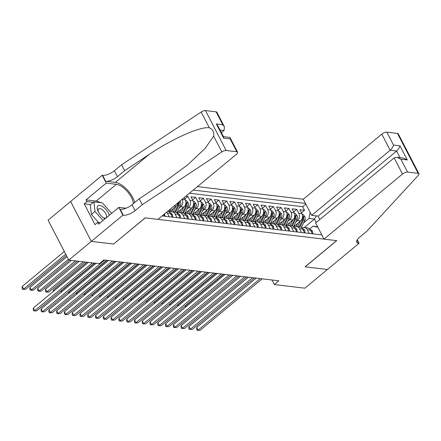 <?xml version="1.0" encoding="UTF-8"?>
<svg xmlns="http://www.w3.org/2000/svg" width="441" height="441" viewBox="0 0 441 441"><rect width="100%" height="100%" fill="white"/><g stroke="black" fill="none" stroke-linecap="round" stroke-linejoin="round"><path stroke-width="0.66" d="M319.874 219.491L318.126 216.118L311.671 215.346L303.309 199.222L197.414 186.62M70.626 201.504L48.097 220.186L68.785 260.096L99.313 263.729L103.828 259.986L278.844 280.812L274.335 284.555L304.869 288.188L327.42 269.484L305.056 266.822L336.637 240.632L145.282 217.865L113.662 243.972M293.634 226.724L300.547 220.991A5.264 4.228 -83.2 0 0 301.92 213.681L299.88 209.745L304.549 210.302L301.484 212.838M295.834 221.944L297.438 220.616A5.264 4.228 -83.2 0 0 298.811 213.312L296.771 209.376L293.706 211.912M296.771 209.376L292.102 208.819L294.141 212.755A5.264 4.228 -83.2 0 1 292.769 220.065L285.856 225.798M278.073 224.871L284.991 219.138A5.264 4.228 -83.2 0 0 286.363 211.829L284.324 207.893L288.987 208.45L285.928 210.991M270.294 223.945L277.213 218.212A5.264 4.228 -83.2 0 0 278.585 210.903L276.546 206.967L281.209 207.524L278.15 210.065M262.516 223.019L269.434 217.286A5.264 4.228 -83.2 0 0 270.807 209.977L268.767 206.041L273.431 206.597L270.372 209.139M254.738 222.093L261.656 216.36A5.264 4.228 -83.2 0 0 263.029 209.051L260.989 205.115L265.653 205.671L262.593 208.213M246.96 221.167L253.878 215.434A5.264 4.228 -83.2 0 0 255.251 208.13L253.206 204.189L257.875 204.745L254.81 207.287M239.182 220.246L246.1 214.508A5.264 4.228 -83.2 0 0 247.473 207.204L245.428 203.262L250.097 203.819L247.032 206.36M231.404 219.32L238.316 213.582A5.264 4.228 -83.2 0 0 239.689 206.278L237.649 202.342L242.318 202.893L239.254 205.434M223.626 218.394L230.538 212.656A5.264 4.228 -83.2 0 0 231.911 205.352L229.871 201.416L234.54 201.967L231.475 204.508M215.847 217.468L222.76 211.735A5.264 4.228 -83.2 0 0 224.133 204.426L222.093 200.49L226.762 201.046L223.697 203.582M208.069 216.542L214.982 210.809A5.264 4.228 -83.2 0 0 216.355 203.499L214.315 199.564L218.984 200.12L215.919 202.656M200.291 215.616L207.204 209.883A5.264 4.228 -83.2 0 0 208.576 202.573L206.537 198.637L211.2 199.194L208.141 201.73M192.508 214.69L199.426 208.957A5.264 4.228 -83.2 0 0 200.798 201.647L198.759 197.711L203.422 198.268L200.363 200.809M184.729 213.764L191.648 208.031A5.264 4.228 -83.2 0 0 193.02 200.721L190.981 196.785L195.644 197.342L192.585 199.883M185.887 196.179L187.866 196.416L184.807 198.957M162.084 215.919L321.814 234.926M305.492 203.428L193.252 190.071M169.173 211.912L176.091 206.179A5.264 4.228 -83.2 0 0 177.999 202.717M176.951 212.838L183.869 207.105A5.264 4.228 -83.2 0 0 185.242 199.795L184.123 197.64M179.156 208.064L180.755 206.735L183.869 207.105M186.934 208.99L188.533 207.661L191.648 208.031M194.713 209.91L196.311 208.587L199.426 208.957M202.491 210.837L204.095 209.514L207.204 209.883M210.269 211.763L211.873 210.434L214.982 210.809M218.047 212.689L219.651 211.36L222.76 211.735M225.825 213.615L227.429 212.286L230.538 212.656M233.609 214.541L235.207 213.212L238.316 213.582M241.387 215.467L242.985 214.139L246.1 214.508M249.165 216.393L250.764 215.065L253.878 215.434M256.943 217.319L258.542 215.991L261.656 216.36M264.721 218.245L266.32 216.917L269.434 217.286M272.499 219.171L274.098 217.843L277.213 218.212M280.278 220.092L281.882 218.769L284.991 219.138M288.056 221.018L289.66 219.695L292.769 220.065M304.549 210.302L302.675 206.686L189.465 193.213M182.083 199.338L182.127 199.426A5.264 4.228 96.8 0 1 180.755 206.735M187.866 196.416L189.906 200.352A5.264 4.228 96.8 0 1 188.533 207.661M195.644 197.342L197.684 201.278A5.264 4.228 96.8 0 1 196.311 208.587M203.422 198.268L205.467 202.204A5.264 4.228 96.8 0 1 204.095 209.514M211.2 199.194L213.246 203.13A5.264 4.228 96.8 0 1 211.873 210.434M218.984 200.12L221.024 204.056A5.264 4.228 96.8 0 1 219.651 211.36M226.762 201.046L228.802 204.982A5.264 4.228 96.8 0 1 227.429 212.286M234.54 201.967L236.58 205.908A5.264 4.228 96.8 0 1 235.207 213.212M242.318 202.893L244.358 206.835A5.264 4.228 96.8 0 1 242.985 214.139M250.097 203.819L252.136 207.755A5.264 4.228 96.8 0 1 250.764 215.065M257.875 204.745L259.914 208.681A5.264 4.228 96.8 0 1 258.542 215.991M265.653 205.671L267.693 209.607A5.264 4.228 96.8 0 1 266.32 216.917M273.431 206.597L275.471 210.533A5.264 4.228 96.8 0 1 274.098 217.843M281.209 207.524L283.254 211.46A5.264 4.228 96.8 0 1 281.882 218.769M288.987 208.45L291.032 212.386A5.264 4.228 96.8 0 1 289.66 219.695M309.235 233.427L307.305 229.706A5.264 4.228 -83.2 0 0 304.323 227.473A5.264 4.228 -83.2 0 0 301.881 228.074M312.349 233.796L310.42 230.075A5.264 4.228 -83.2 0 0 307.432 227.843L304.323 227.473M304.571 232.87L302.642 229.149A5.264 4.228 -83.2 0 0 299.654 226.917L296.539 226.547A5.264 4.228 96.8 0 1 299.527 228.78L301.457 232.501M296.787 231.944L294.864 228.223A5.264 4.228 -83.2 0 0 291.876 225.99L288.761 225.621A5.264 4.228 96.8 0 1 291.749 227.854L293.678 231.575M289.009 231.018L287.085 227.297A5.264 4.228 -83.2 0 0 284.098 225.064L280.983 224.695A5.264 4.228 96.8 0 1 283.971 226.928L285.9 230.649M281.231 230.092L279.302 226.376A5.264 4.228 -83.2 0 0 276.32 224.138L273.205 223.769A5.264 4.228 96.8 0 1 276.193 226.001L278.122 229.722M273.453 229.171L271.524 225.45A5.264 4.228 -83.2 0 0 268.536 223.212L265.427 222.843A5.264 4.228 96.8 0 1 268.415 225.075L270.344 228.796M265.675 228.245L263.746 224.524A5.264 4.228 -83.2 0 0 260.758 222.286L257.649 221.917A5.264 4.228 96.8 0 1 260.637 224.155L262.566 227.876M257.897 227.319L255.967 223.598A5.264 4.228 -83.2 0 0 252.98 221.36L249.871 220.991A5.264 4.228 96.8 0 1 252.858 223.229L254.788 226.95M250.119 226.393L248.189 222.672A5.264 4.228 -83.2 0 0 245.202 220.439L242.092 220.065A5.264 4.228 96.8 0 1 245.08 222.303L247.004 226.024M242.341 225.467L240.411 221.746A5.264 4.228 -83.2 0 0 237.423 219.513L234.314 219.144A5.264 4.228 96.8 0 1 237.302 221.376L239.226 225.097M234.562 224.541L232.633 220.82A5.264 4.228 -83.2 0 0 229.645 218.587L226.536 218.218A5.264 4.228 96.8 0 1 229.518 220.45L231.448 224.171M226.784 223.615L224.855 219.894A5.264 4.228 -83.2 0 0 221.867 217.661L218.753 217.292A5.264 4.228 96.8 0 1 221.74 219.524L223.67 223.245M219.006 222.688L217.077 218.968A5.264 4.228 -83.2 0 0 214.089 216.735L210.974 216.366A5.264 4.228 96.8 0 1 213.962 218.598L215.892 222.319M211.222 221.762L209.299 218.041A5.264 4.228 -83.2 0 0 206.311 215.809L203.196 215.44A5.264 4.228 96.8 0 1 206.184 217.672L208.113 221.393M203.444 220.836L201.515 217.115A5.264 4.228 -83.2 0 0 198.533 214.883L195.418 214.513A5.264 4.228 96.8 0 1 198.406 216.746L200.335 220.467M195.666 219.91L193.737 216.195A5.264 4.228 -83.2 0 0 190.755 213.957L187.64 213.587A5.264 4.228 96.8 0 1 190.628 215.82L192.557 219.541M187.888 218.99L185.959 215.269A5.264 4.228 -83.2 0 0 182.971 213.031L179.862 212.661A5.264 4.228 96.8 0 1 182.85 214.894L184.779 218.615M180.11 218.063L178.181 214.343A5.264 4.228 -83.2 0 0 175.193 212.104L172.084 211.735A5.264 4.228 96.8 0 1 175.071 213.973L177.001 217.689M172.332 217.137L170.402 213.416A5.264 4.228 -83.2 0 0 167.734 211.233M166.665 212.115A5.264 4.228 96.8 0 1 167.293 213.047L169.223 216.768M164.554 216.211L163.705 214.574M317.84 227.253L313.033 226.167L309.637 228.978M313.033 226.167L317.559 226.707M304.296 227.468L314.45 219.05L309.003 218.4L310.133 212.386M303.612 222.87L309.003 218.4M113.706 244.049L91.342 241.387L68.785 260.096M271.97 279.996L274.335 284.555M316.241 222.507L314.45 219.05L316.473 215.919M302.675 206.686L305.828 204.073M294.103 227.148A5.264 4.228 96.8 0 1 296.539 226.547M286.325 226.222A5.264 4.228 96.8 0 1 288.761 225.621M278.547 225.296A5.264 4.228 96.8 0 1 280.983 224.695M270.768 224.375A5.264 4.228 96.8 0 1 273.205 223.769M262.99 223.449A5.264 4.228 96.8 0 1 265.427 222.843M255.212 222.523A5.264 4.228 96.8 0 1 257.649 221.917M247.429 221.597A5.264 4.228 96.8 0 1 249.871 220.991M239.65 220.671A5.264 4.228 96.8 0 1 242.092 220.065M231.872 219.745A5.264 4.228 96.8 0 1 234.314 219.144M224.094 218.819A5.264 4.228 96.8 0 1 226.536 218.218M216.316 217.893A5.264 4.228 96.8 0 1 218.753 217.292M208.538 216.966A5.264 4.228 96.8 0 1 210.974 216.366M200.76 216.04A5.264 4.228 96.8 0 1 203.196 215.44M192.982 215.114A5.264 4.228 96.8 0 1 195.418 214.513M185.203 214.194A5.264 4.228 96.8 0 1 187.64 213.587M177.425 213.268A5.264 4.228 96.8 0 1 179.862 212.661M169.647 212.341A5.264 4.228 96.8 0 1 172.084 211.735M311.98 233.085L312.73 233.173L312.388 231.112A3.489 2.8 -83.2 0 0 310.436 229.684L310.172 229.651M256.182 278.117L196.752 327.393L198.152 330.094L260.251 278.602M200.098 330.32L197.144 330.326L200.098 330.32L262.191 278.833M197.144 330.326L196.581 329.245L196.752 327.393M312.239 233.587L312.73 233.173M297.703 223.344L296.176 226.525M300.315 221.184L297.669 226.68M302.195 214.309L303 214.409L304.896 216.658A3.489 2.8 96.8 0 1 304.874 220.252L301.341 227.595M223.653 274.247L185.573 305.822L186.058 306.76M300.067 226.994L303.397 220.076A3.489 2.8 -83.2 0 0 303.728 217.385L302.984 216.592L302.796 217.27A3.489 2.8 96.8 0 1 302.465 219.965L299.147 226.856M185.44 307.272L185.573 305.822M109.329 215.258A8.555 3.886 50.3 0 0 102.759 206.691A8.555 3.886 50.3 0 0 98.183 211.581A8.555 3.886 50.3 0 0 103.288 217.733A8.555 3.886 50.3 0 0 103.999 218.234A8.555 3.886 50.3 0 0 105.024 218.824M102.72 217.286A5.854 2.663 50.3 0 0 102.736 217.297A5.854 2.663 50.3 0 0 106.049 217.854A5.854 2.663 50.3 0 0 105.868 213.946A5.854 2.663 50.3 0 0 101.888 209.398A5.854 2.663 50.3 0 0 98.575 208.841A5.854 2.663 50.3 0 0 98.514 212.22M98.547 222.512L91.37 214.458L90.344 204.872L93.955 201.879L102.351 202.877L111.656 213.323M103.018 220.489L94.98 211.465L93.955 201.879M91.37 214.458L94.98 211.465M323.997 239.132L402.495 174.041L394.133 157.911L315.64 223.003L323.997 239.132L336.753 240.648L305.178 266.833L327.459 269.484L359.04 243.3L357.221 239.794M303.309 199.222L381.807 134.13A3.947 1.516 -27.4 0 1 386.845 132.162L397.468 133.425A3.947 1.516 -27.4 0 1 398.262 133.855L418.95 173.765A3.947 1.516 152.6 0 1 418.36 175.314L366.703 231.376L359.481 237.363A9.211 3.539 152.6 0 0 356.752 242.252A9.211 3.539 152.6 0 0 358.61 243.25L359.04 243.3M386.845 132.162L393.526 145.05L399.987 145.822L407.308 159.951L400.852 159.184L407.534 172.073L418.151 173.335L397.468 133.425M311.671 215.346L390.164 150.254L381.807 134.13M418.95 173.765A3.947 1.516 152.6 0 0 418.151 173.335M407.534 172.073A3.947 1.516 152.6 0 0 402.495 174.041M318.126 216.118L396.624 151.026L390.164 150.254C391.84 148.716 392.959 146.98 393.526 145.05M399.987 145.822C399.419 147.746 398.295 149.482 396.624 151.026L400.07 157.68M407.308 159.951L403.289 158.065L396.828 157.294L394.133 157.911M400.852 159.184L396.828 157.294M221.432 132.697L224.089 130.492L220.042 130.012M142.289 204.674L139.224 198.77L163.622 182.596L187.838 164.697L205.115 148.424L213.67 136.148C214.304 132.206 212.865 129.428 209.343 127.802C200.694 126.148 172.227 138.755 149.058 154.499L124.66 170.673L117.444 176.659A9.211 3.539 -27.4 0 1 105.68 181.245L102.621 175.342L102.191 175.292L70.615 201.476L91.304 241.387L113.585 244.038L145.166 217.848L157.922 219.37L236.42 154.278A3.947 1.516 152.6 0 0 237.589 152.184A3.947 1.516 152.6 0 0 236.789 151.754L226.172 150.491A3.947 1.516 152.6 0 0 221.851 151.93L142.289 204.674L135.067 210.66A9.211 3.539 -27.4 0 1 123.309 215.252L122.879 215.197L91.304 241.387M124.66 170.673L121.6 164.769L114.384 170.75A9.211 3.539 -27.4 0 1 102.621 175.342M123.309 215.252L120.244 209.343A9.211 3.539 -27.4 0 0 132.008 204.756L139.224 198.77M236.789 151.754L230.108 138.865L223.653 138.099L216.333 123.965L222.788 124.737L216.107 111.849L205.489 110.581L226.172 150.491M209.343 127.802L201.162 112.02L121.6 164.769M122.879 215.197L118.827 207.38L98.619 224.138L97.72 222.413L100.322 222.722M90.664 204.607L84.225 203.841L95.013 224.656L97.72 222.413M84.225 203.841L86.932 201.598L86.034 199.867L106.248 183.109L102.191 175.292M133.425 203.577A14.807 6.731 50.3 0 0 127.201 191.372A14.807 6.731 50.3 0 0 116.396 184.316L106.248 183.109M118.827 207.38L126.032 208.235M134.726 202.502A17.138 7.795 50.3 0 0 115.404 182.403L105.68 181.245M201.162 112.02A3.947 1.516 -27.4 0 1 205.489 110.581M216.107 111.849A3.947 1.516 -27.4 0 1 216.906 112.273L224.408 126.754L224.089 130.492M86.034 199.867L96.188 201.079A14.807 6.731 -129.7 0 1 100.476 202.656M93.371 202.364L86.932 201.598M230.108 138.865L230.081 137.702L229.651 137.405L223.493 136.671M223.653 138.099L223.626 136.93L217.953 125.988L216.333 123.965M222.788 124.737L224.408 126.754M304.202 232.159L304.952 232.247L304.61 230.185A3.489 2.8 -83.2 0 0 302.658 228.758L302.394 228.725M248.404 277.191L188.974 326.467L190.374 329.168L252.467 277.676M192.32 329.399L189.365 329.399L192.32 329.399L254.413 277.907M189.365 329.399L188.803 328.319L188.974 326.467M304.461 232.661L304.952 232.247M296.424 231.233L297.173 231.327L296.832 229.259A3.489 2.8 -83.2 0 0 294.88 227.832L294.616 227.804M240.626 276.264L181.196 325.546L182.596 328.242L244.689 276.75M184.542 328.473L181.587 328.473L184.542 328.473L246.635 276.981M181.587 328.473L181.025 327.393L181.196 325.546M296.677 231.734L297.173 231.327M288.646 230.307L289.395 230.4L289.053 228.333A3.489 2.8 -83.2 0 0 287.102 226.906L286.837 226.878M232.848 275.338L173.418 324.62L174.818 327.316L236.911 275.823M176.758 327.547L173.809 327.547L176.758 327.547L238.857 276.055M173.809 327.547L173.247 326.467L173.418 324.62M288.899 230.808L289.395 230.4M280.862 229.386L281.617 229.474L281.275 227.407A3.489 2.8 -83.2 0 0 279.324 225.979L279.059 225.952M225.07 274.412L165.64 323.694L167.04 326.39L229.133 274.897M168.98 326.621L166.031 326.621L168.98 326.621L231.078 275.129M166.031 326.621L165.469 325.541L165.64 323.694M281.121 229.882L281.617 229.474M289.924 222.418L288.397 225.599M292.537 220.257L289.891 225.753M294.417 213.389L295.222 213.483L297.118 215.732A3.489 2.8 96.8 0 1 297.096 219.326L293.563 226.668M215.875 273.321L177.795 304.896L178.28 305.833M292.289 226.068L295.619 219.149A3.489 2.8 -83.2 0 0 295.95 216.459L295.205 215.666L295.018 216.349A3.489 2.8 96.8 0 1 294.687 219.039L291.369 225.93M177.662 306.346L177.795 304.896M282.146 221.498L280.619 224.673M284.759 219.331L282.113 224.827M286.639 212.463L287.444 212.556L289.34 214.806A3.489 2.8 96.8 0 1 289.318 218.4L285.785 225.742M208.097 272.395L170.017 303.97L170.502 304.907M284.511 225.142L287.841 218.223A3.489 2.8 -83.2 0 0 288.171 215.533L287.427 214.739L287.234 215.423A3.489 2.8 96.8 0 1 286.909 218.113L283.591 225.004M169.879 305.426L170.017 303.97M274.368 220.572L272.841 223.747M276.981 218.405L274.335 223.901M278.861 211.537L279.666 211.63L281.562 213.879A3.489 2.8 96.8 0 1 281.54 217.474L278.006 224.816M200.319 271.469L162.238 303.044L162.723 303.981M276.733 224.215L280.063 217.297A3.489 2.8 -83.2 0 0 280.393 214.607L279.649 213.813L279.456 214.497A3.489 2.8 96.8 0 1 279.131 217.187L275.812 224.078M162.101 304.499L162.238 303.044M266.59 219.646L265.063 222.821M269.203 217.479L266.551 222.975M271.083 210.611L271.888 210.704L273.784 212.953A3.489 2.8 96.8 0 1 273.762 216.548L270.223 223.89M192.541 270.542L154.46 302.118L154.945 303.061M268.955 223.289L272.284 216.371A3.489 2.8 -83.2 0 0 272.615 213.681L271.865 212.887L271.678 213.571A3.489 2.8 96.8 0 1 271.353 216.261L268.034 223.152M154.322 303.573L154.46 302.118M273.084 228.46L273.839 228.548L273.497 226.481A3.489 2.8 -83.2 0 0 271.546 225.059L271.281 225.026M217.286 273.486L157.861 322.768L159.256 325.464L221.354 273.971M161.202 325.695L158.247 325.695L161.202 325.695L223.3 274.203M158.247 325.695L157.691 324.62L157.861 322.768M273.343 228.956L273.839 228.548M258.812 218.719L257.279 221.895M261.425 216.553L258.773 222.055M263.305 209.684L264.109 209.778L266.006 212.027A3.489 2.8 96.8 0 1 265.984 215.621L262.445 222.97M184.762 269.616L146.677 301.192L147.167 302.135M261.177 222.363L264.506 215.445A3.489 2.8 -83.2 0 0 264.832 212.755L264.087 211.961L263.9 212.645A3.489 2.8 96.8 0 1 263.569 215.335L260.251 222.225M146.544 302.647L146.677 301.192M265.306 227.534L266.055 227.622L265.719 225.555A3.489 2.8 -83.2 0 0 263.768 224.133L263.503 224.1M209.508 272.56L150.083 321.842L151.478 324.537L213.576 273.045M153.424 324.769L150.469 324.769L153.424 324.769L215.522 273.277M150.469 324.769L149.912 323.694L150.083 321.842M265.565 228.03L266.055 227.622M251.034 217.793L249.501 220.969M253.641 215.627L250.995 221.128M255.526 208.758L256.331 208.852L258.228 211.107A3.489 2.8 96.8 0 1 258.205 214.695L254.666 222.044M176.979 268.69L138.898 300.271L139.384 301.209M253.393 221.437L256.728 214.519A3.489 2.8 -83.2 0 0 257.053 211.829L256.309 211.041L256.122 211.719A3.489 2.8 96.8 0 1 255.791 214.409L252.472 221.305M138.766 301.721L138.898 300.271M257.527 226.608L258.277 226.696L257.941 224.634A3.489 2.8 -83.2 0 0 255.989 223.207L255.725 223.174M201.73 271.634L142.305 320.916L143.7 323.611L205.798 272.119M145.646 323.843L142.691 323.843L145.646 323.843L207.744 272.351M142.691 323.843L142.134 322.768L142.305 320.916M257.787 227.104L258.277 226.696M243.256 216.867L241.723 220.042M245.863 214.701L243.217 220.202M247.748 207.832L248.553 207.926L250.444 210.181A3.489 2.8 96.8 0 1 250.427 213.769L246.888 221.117M169.201 267.764L131.12 299.345L131.605 300.282M245.615 220.511L248.95 213.593A3.489 2.8 -83.2 0 0 249.275 210.903L248.531 210.114L248.344 210.792A3.489 2.8 96.8 0 1 248.013 213.483L244.694 220.379M130.988 300.795L131.12 299.345M249.749 225.682L250.499 225.77L250.157 223.708A3.489 2.8 -83.2 0 0 248.211 222.281L247.941 222.247M193.952 270.708L134.527 319.99L135.922 322.685L198.02 271.193M137.868 322.917L134.913 322.922L137.868 322.917L199.966 271.424M134.913 322.922L134.356 321.842L134.527 319.99M250.008 226.178L250.499 225.77M235.477 215.941L233.945 219.116M238.085 213.775L235.439 219.276M239.97 206.906L240.769 207.005L242.666 209.255A3.489 2.8 96.8 0 1 242.649 212.843L239.11 220.191M161.423 266.838L123.342 298.419L123.827 299.356M237.837 219.585L241.166 212.667A3.489 2.8 -83.2 0 0 241.497 209.977L240.753 209.188L240.565 209.866A3.489 2.8 96.8 0 1 240.235 212.556L236.916 219.453M123.21 299.869L123.342 298.419M241.971 224.756L242.721 224.844L242.379 222.782A3.489 2.8 -83.2 0 0 240.433 221.354L240.163 221.321M186.174 269.787L126.743 319.063L128.144 321.759L190.242 270.267M130.089 321.991L127.135 321.996L130.089 321.991L192.182 270.498M127.135 321.996L126.578 320.916L126.743 319.063M242.23 225.252L242.721 224.844M227.694 215.015L226.167 218.19M230.307 212.849L227.661 218.35M232.186 205.98L232.991 206.079L234.888 208.328A3.489 2.8 96.8 0 1 234.866 211.917L231.332 219.265M153.644 265.912L115.564 297.493L116.049 298.43M230.059 218.659L233.388 211.741A3.489 2.8 -83.2 0 0 233.719 209.051L232.975 208.262L232.787 208.94A3.489 2.8 96.8 0 1 232.457 211.63L229.138 218.527M115.432 298.943L115.564 297.493M234.193 223.83L234.943 223.918L234.601 221.856A3.489 2.8 -83.2 0 0 232.65 220.428L232.385 220.395M178.396 268.861L118.965 318.137L120.365 320.833L182.464 269.341M122.311 321.065L119.357 321.07L122.311 321.065L184.404 269.572M119.357 321.07L118.8 319.99L118.965 318.137M234.452 224.326L234.943 223.918M219.916 214.089L218.389 217.264M222.529 211.923L219.883 217.424M224.408 205.054L225.213 205.153L227.109 207.402A3.489 2.8 96.8 0 1 227.087 210.991L223.554 218.339M145.866 264.986L107.786 296.567L108.271 297.504M222.281 217.738L225.61 210.82A3.489 2.8 -83.2 0 0 225.941 208.124L225.197 207.336L225.009 208.014A3.489 2.8 96.8 0 1 224.678 210.704L221.36 217.6M107.654 298.017L107.786 296.567M226.415 222.903L227.165 222.992L226.823 220.93A3.489 2.8 -83.2 0 0 224.871 219.502L224.607 219.469M170.617 267.935L111.187 317.211L112.587 319.907L174.68 268.42M114.533 320.138L111.579 320.144L114.533 320.138L176.626 268.646M111.579 320.144L111.016 319.063L111.187 317.211M226.674 223.4L227.165 222.992M212.138 213.163L210.611 216.338M214.75 211.002L212.104 216.498M216.63 204.128L217.435 204.227L219.331 206.476A3.489 2.8 96.8 0 1 219.309 210.07L215.776 217.413M138.088 264.065L100.008 295.641L100.493 296.578M214.502 216.812L217.832 209.894A3.489 2.8 -83.2 0 0 218.163 207.204L217.419 206.41L217.231 207.088A3.489 2.8 96.8 0 1 216.9 209.784L213.582 216.674M99.875 297.091L100.008 295.641M218.637 221.977L219.386 222.066L219.045 220.004A3.489 2.8 -83.2 0 0 217.093 218.576L216.829 218.543M162.839 267.009L103.409 316.285L104.809 318.986L166.902 267.494M106.755 319.218L103.8 319.218L106.755 319.218L168.848 267.726M103.8 319.218L103.238 318.137L103.409 316.285M218.896 222.479L219.386 222.066M204.359 212.237L202.832 215.417M206.972 210.076L204.326 215.572M208.852 203.207L209.657 203.301L211.553 205.55A3.489 2.8 96.8 0 1 211.531 209.144L207.998 216.487M130.31 263.139L92.23 294.715L92.715 295.652M206.724 215.886L210.054 208.968A3.489 2.8 -83.2 0 0 210.385 206.278L209.64 205.484L209.447 206.162A3.489 2.8 96.8 0 1 209.122 208.858L205.804 215.748M92.097 296.165L92.23 294.715M210.859 221.051L211.608 221.145L211.267 219.078A3.489 2.8 -83.2 0 0 209.315 217.65L209.051 217.622M155.061 266.083L95.631 315.359L97.031 318.06L159.124 266.568M98.971 318.292L96.022 318.292L98.971 318.292L161.07 266.799M96.022 318.292L95.46 317.211L95.631 315.359M211.112 221.553L211.608 221.145M196.581 211.316L195.054 214.491M199.194 209.15L196.548 214.646M201.074 202.281L201.879 202.375L203.775 204.624A3.489 2.8 96.8 0 1 203.753 208.218L200.22 215.561M122.532 262.213L84.451 293.789L84.937 294.726M198.946 214.96L202.276 208.042A3.489 2.8 -83.2 0 0 202.606 205.352L201.862 204.558L201.669 205.241A3.489 2.8 96.8 0 1 201.344 207.931L198.026 214.822M84.314 295.244L84.451 293.789M203.081 220.125L203.83 220.219L203.488 218.152A3.489 2.8 -83.2 0 0 201.537 216.724L201.272 216.696M147.283 265.157L87.853 314.439L89.253 317.134L151.346 265.642M91.193 317.366L88.244 317.366L91.193 317.366L153.292 265.873M88.244 317.366L87.682 316.285L87.853 314.439M203.334 220.627L203.83 220.219M188.803 210.39L187.276 213.565M191.416 208.224L188.765 213.72M193.296 201.355L194.101 201.449L195.997 203.698A3.489 2.8 96.8 0 1 195.975 207.292L192.441 214.635M114.754 261.287L76.673 292.863L77.158 293.8M191.168 214.034L194.498 207.116A3.489 2.8 -83.2 0 0 194.828 204.426L194.079 203.632L193.891 204.315A3.489 2.8 96.8 0 1 193.566 207.005L190.247 213.896M76.536 294.318L76.673 292.863M195.297 219.205L196.052 219.293L195.71 217.226A3.489 2.8 -83.2 0 0 193.759 215.798L193.494 215.77M139.499 264.231L80.075 313.512L81.469 316.208L143.568 264.716M83.415 316.44L80.46 316.44L83.415 316.44L145.513 264.947M80.46 316.44L79.904 315.359L80.075 313.512M195.556 219.701L196.052 219.293M181.025 209.464L179.493 212.639M183.638 207.298L180.986 212.794M185.518 200.429L186.323 200.523L188.219 202.772A3.489 2.8 96.8 0 1 188.197 206.366L184.658 213.709M106.976 260.361L68.89 291.936L69.38 292.874M183.39 213.108L186.719 206.19A3.489 2.8 -83.2 0 0 187.045 203.499L186.3 202.706L186.113 203.389A3.489 2.8 96.8 0 1 185.782 206.079L182.464 212.97M68.757 293.392L68.89 291.936M187.519 218.278L188.268 218.367L187.932 216.299A3.489 2.8 -83.2 0 0 185.981 214.877L185.716 214.844M131.721 263.305L72.296 312.586L73.691 315.282L135.789 263.79M75.637 315.513L72.682 315.513L75.637 315.513L137.735 264.021M72.682 315.513L72.126 314.439L72.296 312.586M187.778 218.775L188.268 218.367M173.247 208.538L171.714 211.713M175.854 206.371L173.208 211.873M179.867 201.173L180.441 201.846A3.489 2.8 96.8 0 1 180.419 205.44L176.88 212.788M94.683 263.178L61.112 291.01L61.602 291.953M178.335 202.463A3.489 2.8 96.8 0 1 178.004 205.153L174.686 212.044M175.612 212.182L178.941 205.263A3.489 2.8 -83.2 0 0 179.267 202.573L178.914 201.961M60.979 292.466L61.112 291.01M179.741 217.352L180.49 217.441L180.154 215.373A3.489 2.8 -83.2 0 0 178.203 213.951L177.938 213.918M123.943 262.378L64.518 311.66L65.913 314.356L128.011 262.864M67.859 314.587L64.904 314.587L67.859 314.587L129.957 263.095M64.904 314.587L64.347 313.512L64.518 311.66M180 217.848L180.49 217.441M170.513 208.929L169.101 211.862M86.905 262.252L53.333 290.09L53.819 291.027M53.201 291.54L53.333 290.09M171.962 216.426L172.712 216.514L172.37 214.453A3.489 2.8 -83.2 0 0 170.424 213.025L170.154 212.992M116.165 261.452L56.74 310.734L58.135 313.43L120.233 261.937M60.081 313.661L57.126 313.661L60.081 313.661L122.179 262.169M57.126 313.661L56.569 312.586L56.74 310.734M172.222 216.922L172.712 216.514M79.126 261.326L45.555 289.164L46.955 291.859L48.896 292.091L85.135 262.042M83.195 261.811L46.955 291.859L45.947 292.091L45.384 291.01L45.555 289.164M48.896 292.091L45.947 292.091M164.184 215.5L164.934 215.588L164.642 213.797M108.387 260.526L48.962 309.808L50.357 312.504L112.455 261.011M52.303 312.735L49.348 312.735L52.303 312.735L114.395 261.243M49.348 312.735L48.791 311.66L48.962 309.808M164.443 215.996L164.934 215.588M71.348 260.399L37.777 288.238L39.177 290.933L41.118 291.165L77.357 261.116M75.411 260.885L39.177 290.933L38.169 291.165L37.606 290.09L37.777 288.238M41.118 291.165L38.169 291.165M96.099 263.343L41.178 308.882L42.579 311.578L104.677 260.085M44.524 311.809L41.57 311.815L44.524 311.809L106.617 260.317M41.57 311.815L41.013 310.734L41.178 308.882M66.993 256.634L29.999 287.312L31.399 290.007L33.34 290.239L69.579 260.19M68.388 259.33L31.399 290.007L30.39 290.239L29.828 289.164L29.999 287.312M33.34 290.239L30.39 290.239M88.321 262.417L33.4 307.956L34.8 310.651L92.384 262.902M36.746 310.883L33.792 310.888L36.746 310.883L94.33 263.134M33.792 310.888L33.229 309.808L33.4 307.956M64.314 251.475L22.221 286.385L23.616 289.081L25.561 289.313L66.382 255.466M65.715 254.176L23.616 289.081L22.607 289.313L22.05 288.238L22.221 286.385M25.561 289.313L22.607 289.313M174.112 205.941L176.091 206.179M297.438 220.616L300.547 220.991M298.811 213.312L301.92 213.681M182.127 199.426L185.242 199.795M189.906 200.352L193.02 200.721M197.684 201.278L200.798 201.647M205.467 202.204L208.576 202.573M213.246 203.13L216.355 203.499M221.024 204.056L224.133 204.426M228.802 204.982L231.911 205.352M236.58 205.908L239.689 206.278M244.358 206.835L247.473 207.204M252.136 207.755L255.251 208.13M259.914 208.681L263.029 209.051M267.693 209.607L270.807 209.977M275.471 210.533L278.585 210.903M283.254 211.46L286.363 211.829M291.032 212.386L294.141 212.755M307.305 229.706L310.42 230.075M299.527 228.78L302.642 229.149M291.749 227.854L294.864 228.223M283.971 226.928L287.085 227.297M276.193 226.001L279.302 226.376M268.415 225.075L271.524 225.45M260.637 224.155L263.746 224.524M252.858 223.229L255.967 223.598M245.08 222.303L248.189 222.672M237.302 221.376L240.411 221.746M229.518 220.45L232.633 220.82M221.74 219.524L224.855 219.894M213.962 218.598L217.077 218.968M206.184 217.672L209.299 218.041M198.406 216.746L201.515 217.115M190.628 215.82L193.737 216.195M182.85 214.894L185.959 215.269M175.071 213.973L178.181 214.343M167.293 213.047L170.402 213.416M310.888 230.985L312.399 231.161M304.852 216.603L302.559 216.327M302.465 219.965L301.55 219.855M304.874 220.252L303.397 220.076M302.879 218.086L303.728 217.385M357.006 240.152L358.61 243.25M117.444 176.659L114.384 170.75M132.008 204.756L135.067 210.66M221.851 151.93L213.67 136.148M149.058 154.499L115.404 182.403M96.188 201.079L116.396 184.316M303.11 230.059L304.621 230.235M295.332 229.133L296.843 229.309M287.554 228.206L289.064 228.388M279.776 227.28L281.281 227.462M297.074 215.677L294.781 215.401M294.687 219.039L293.772 218.929M297.096 219.326L295.619 219.149M295.101 217.159L295.95 216.459M289.29 214.75L286.997 214.475M286.909 218.113L285.994 218.003M289.318 218.4L287.841 218.223M287.323 216.233L288.171 215.533M281.512 213.824L279.219 213.554M279.131 217.187L278.216 217.077M281.54 217.474L280.063 217.297M279.544 215.307L280.393 214.607M273.734 212.898L271.441 212.628M271.353 216.261L270.438 216.151M273.762 216.548L272.284 216.371M271.766 214.381L272.615 213.681M271.998 226.354L273.503 226.536M265.956 211.972L263.663 211.702M263.569 215.335L262.66 215.225M265.984 215.621L264.506 215.445M263.988 213.461L264.832 212.755M264.22 225.428L265.725 225.61M258.178 211.046L255.885 210.776M255.791 214.409L254.881 214.298M258.205 214.695L256.728 214.519M256.21 212.534L257.053 211.829M256.436 224.502L257.946 224.684M250.4 210.12L248.107 209.85M248.013 213.483L247.103 213.372M250.427 213.769L248.95 213.593M248.432 211.608L249.275 210.903M248.658 223.576L250.168 223.758M242.622 209.194L240.328 208.924M240.235 212.556L239.325 212.452M242.649 212.843L241.166 212.667M240.648 210.682L241.497 209.977M240.88 222.65L242.39 222.832M234.844 208.273L232.55 207.998M232.457 211.63L231.547 211.526M234.866 211.917L233.388 211.741M232.87 209.756L233.719 209.051M233.102 221.729L234.612 221.906M227.065 207.347L224.772 207.072M224.678 210.704L223.763 210.6M227.087 210.991L225.61 210.82M225.092 208.83L225.941 208.124M225.323 220.803L226.834 220.98M219.287 206.421L216.994 206.145M216.9 209.784L215.985 209.673M219.309 210.07L217.832 209.894M217.314 207.904L218.163 207.204M217.545 219.877L219.056 220.053M211.504 205.495L209.21 205.219M209.122 208.858L208.207 208.747M211.531 209.144L210.054 208.968M209.536 206.978L210.385 206.278M209.767 218.951L211.278 219.127M203.725 204.569L201.432 204.293M201.344 207.931L200.429 207.821M203.753 208.218L202.276 208.042M201.757 206.052L202.606 205.352M201.989 218.025L203.494 218.201M195.947 203.643L193.654 203.367M193.566 207.005L192.651 206.895M195.975 207.292L194.498 207.116M193.979 205.126L194.828 204.426M194.211 217.099L195.716 217.281M188.169 202.717L185.876 202.447M185.782 206.079L184.873 205.969M188.197 206.366L186.719 206.19M186.201 204.2L187.045 203.499M186.433 216.173L187.938 216.355M180.391 201.791L179.278 201.658M178.004 205.153L177.095 205.043M180.419 205.44L178.941 205.263M178.423 203.273L179.267 202.573M178.649 215.247L180.16 215.429M170.871 214.32L172.381 214.502M237.589 152.184L230.081 137.702"/></g></svg>
